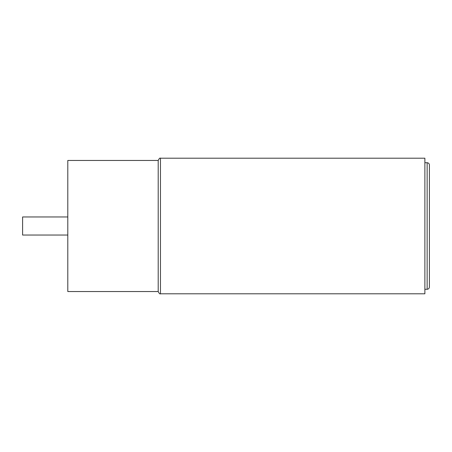 <?xml version="1.0" encoding="UTF-8"?>
<svg xmlns="http://www.w3.org/2000/svg" width="452" height="452" viewBox="0 0 452 452"><rect width="100%" height="100%" fill="white"/><g stroke="black" fill="none" stroke-linecap="round" stroke-linejoin="round"><path stroke-width="0.68" d="M429.4 226L429.4 287.02C429.264 288.393 428.513 289.144 427.14 289.28L427.14 162.72C428.513 162.856 429.264 163.607 429.4 164.98L429.4 226M160.46 158.2L424.88 158.2L424.88 293.8L160.46 293.8L160.46 158.2C159.923 157.737 159.172 158.494 158.2 160.46L67.8 160.46L67.8 291.54L158.2 291.54L158.2 160.46M67.8 235.04L22.6 235.04L22.6 216.96L67.8 216.96M424.88 162.72L427.14 162.72M424.88 289.28L427.14 289.28M160.46 293.8C159.923 294.263 159.172 293.506 158.2 291.54"/></g></svg>

